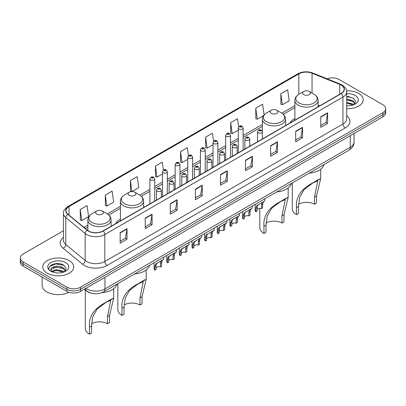 <?xml version="1.0" encoding="UTF-8"?>
<svg xmlns="http://www.w3.org/2000/svg" width="406" height="406" viewBox="0 0 406 406"><rect width="100%" height="100%" fill="white"/><g stroke="black" fill="none" stroke-linecap="round" stroke-linejoin="round"><path stroke-width="0.61" d="M120.404 219.179A17.088 9.866 0 0 0 115.593 223.686M294.893 118.44A17.088 9.866 0 0 0 290.082 122.947M91.411 293.213A9.673 5.582 180 0 1 86.798 291.168L84.392 289.184M59.53 263.712A12.896 7.445 0 0 0 51.983 264.61M349.048 96.557A12.896 7.445 0 0 0 346.704 96.547M63.443 230.735L23.132 254.009A9.673 5.582 0 0 0 20.3 257.957L20.3 262.169A9.673 5.582 0 0 0 23.132 266.118L66.904 291.386A9.673 5.582 0 0 0 80.581 291.386L382.868 116.862A9.673 5.582 0 0 0 385.7 112.914L385.7 110.808A9.673 5.582 0 0 1 382.868 114.756A9.673 5.582 0 0 0 385.7 110.808L385.7 108.701A9.673 5.582 0 0 0 382.868 104.753L339.096 79.485A9.673 5.582 0 0 0 326.987 78.754M20.3 257.957A9.673 5.582 0 0 0 23.132 261.906L66.904 287.174A9.673 5.582 0 0 0 80.581 287.174L80.581 289.28L382.868 114.756L80.581 289.28A9.673 5.582 0 0 1 66.904 289.28A9.673 5.582 0 0 0 80.581 289.28L80.581 291.386M23.132 261.906L23.132 264.012L66.904 289.28L23.132 264.012A9.673 5.582 0 0 1 20.3 260.063A9.673 5.582 0 0 0 23.132 264.012L23.132 266.118M358.701 93.436A15.474 8.932 0 0 0 346.633 90.842A15.474 8.932 0 0 1 358.701 93.436A15.474 8.932 0 0 1 363.233 99.754A15.474 8.932 0 0 0 358.701 93.436M69.182 260.591A15.474 8.932 0 0 0 52.318 258.652A15.474 8.932 0 0 0 42.767 266.904A15.474 8.932 0 0 0 47.299 273.223A15.474 8.932 0 0 0 64.163 275.161A15.474 8.932 0 0 0 73.714 266.904A15.474 8.932 0 0 0 69.182 260.591A15.474 8.932 0 0 0 52.318 258.652A15.474 8.932 0 0 0 42.767 266.904A15.474 8.932 0 0 0 47.299 273.223A15.474 8.932 0 0 0 64.163 275.161A15.474 8.932 0 0 0 73.714 266.904A15.474 8.932 0 0 0 69.182 260.591M341.101 85.067A10.317 5.958 180 0 1 344.126 89.274A10.317 5.958 180 0 1 341.101 93.487L103.012 230.948A10.317 5.958 180 0 1 87.265 230.151L67.888 214.175A10.317 5.958 180 0 1 66.026 210.76A10.317 5.958 180 0 1 69.045 206.547L298.836 73.877A10.317 5.958 180 0 1 312.052 73.212L339.726 84.397A10.317 5.958 180 0 1 341.101 85.067M341.284 84.961A10.576 6.105 0 0 0 339.873 84.275L312.199 73.09A10.576 6.105 0 0 0 298.659 73.77L68.863 206.441A10.576 6.105 0 0 0 67.68 214.261L87.057 230.238A10.576 6.105 0 0 0 103.195 231.055L341.284 93.593A10.576 6.105 0 0 0 341.284 84.961M120.156 232.608L120.156 243.138L126.997 239.19L126.997 228.659L120.156 232.608M120.156 241.271L125.424 238.226L126.966 229.009A2.578 1.487 -120 0 0 126.997 228.659M125.378 238.256L126.997 239.19M145.231 218.129L145.231 228.659L152.072 224.711L152.072 214.18L145.231 218.129M145.231 226.792L150.499 223.752L152.042 214.53A2.578 1.487 -120 0 0 152.072 214.18M150.453 223.777L152.072 224.711M170.307 203.65L170.307 214.18L177.148 210.232L177.148 199.701L170.307 203.65M170.307 212.313L175.575 209.273L177.123 200.051A2.578 1.487 -120 0 0 177.148 199.701M175.529 209.298L177.148 210.232M195.387 189.176L195.387 199.701L202.224 195.753L202.224 185.227L195.387 189.176M195.387 197.834L200.655 194.794L202.198 185.578A2.578 1.487 -120 0 0 202.224 185.227M200.605 194.819L202.224 195.753M320.77 116.786L320.77 127.317L327.606 123.368L327.606 112.838L320.77 116.786M320.77 125.444L326.038 122.404L327.581 113.188A2.578 1.487 -120 0 0 327.606 112.838M325.988 122.434L327.606 123.368M295.69 131.265L295.69 141.79L302.531 137.842L302.531 127.317L295.69 131.265M295.69 139.923L300.958 136.883L302.506 127.662A2.578 1.487 -120 0 0 302.531 127.317M300.912 136.908L302.531 137.842M270.614 145.739L270.614 156.269L277.455 152.321L277.455 141.79L270.614 145.739M270.614 154.402L275.882 151.362L277.425 142.141A2.578 1.487 -120 0 0 277.455 141.79M275.836 151.387L277.455 152.321M245.539 160.218L245.539 170.748L252.38 166.8L252.38 156.269L245.539 160.218M245.539 168.881L250.806 165.841L252.349 156.62A2.578 1.487 -120 0 0 252.38 156.269M250.761 165.866L252.38 166.8M220.463 174.697L220.463 185.227L227.299 181.279L227.299 170.748L220.463 174.697M220.463 183.36L225.731 180.315L227.274 171.099A2.578 1.487 -120 0 0 227.299 170.748M225.685 180.345L227.299 181.279M346.704 108.666A15.474 8.932 0 0 0 363.233 99.754A15.474 8.932 0 0 1 346.704 108.666M80.581 287.174L382.868 112.655A9.673 5.582 0 0 0 385.7 108.701M131.996 191.546L138.75 187.648L137.208 176.646L130.372 180.594L130.478 191.059M105.291 195.073L106.839 206.07L113.675 202.122L112.132 191.124L105.291 195.073L105.403 205.537M80.215 209.547L81.758 220.549L88.599 216.601L87.057 205.598L80.215 209.547L80.327 220.016M213.566 141.252L212.439 133.209L205.598 137.157L205.71 147.627M238.657 126.875L237.515 118.735L230.674 122.683L230.786 133.148M264.088 114.908L262.591 104.256L255.75 108.204L255.861 118.669M280.83 93.725L282.373 104.728L289.209 100.779L287.666 89.777L280.83 93.725L280.937 104.19M163.4 170.119L162.283 162.167L155.447 166.115L155.554 176.58M188.48 155.671L187.359 147.688L180.523 151.636L180.634 162.101M180.523 151.636L182.066 162.639L187.77 159.345M182.066 162.639L180.523 162.06M205.598 137.157L207.141 148.16L213.028 144.764M207.141 148.16L205.598 147.586M230.674 122.683L232.217 133.681L238.286 130.179M232.217 133.681L230.674 133.107M255.75 108.204L257.297 119.207L263.55 115.593M257.297 119.207L255.75 118.628M282.373 104.728L280.83 104.149M155.447 166.115L156.99 177.117L162.512 173.93M156.99 177.117L155.447 176.539M131.793 191.551L130.372 191.018M130.372 180.594L131.904 191.546M106.839 206.07L105.291 205.497M81.758 220.549L80.215 219.971M346.704 105.707L348.455 105.809M346.704 102.363L352.915 104.053L353.768 104.733M346.704 103.2L353.068 104.992M346.704 99.018L352.915 100.708L355.006 103.601M346.704 99.856L352.915 101.546L354.844 103.819M346.704 105.793A10.51 6.07 0 0 0 355.194 104.048A10.51 6.07 0 0 0 355.194 95.461A10.51 6.07 0 0 0 346.704 93.715M354.017 104.631L355.661 101.398L353.58 98.257L346.704 96.379M346.704 96.704L353.438 98.166M346.704 100.049L351.109 100.622M346.704 103.388L351.109 103.966M292.31 182.908L292.31 208.867A14.185 8.191 0 0 0 296.466 214.657L296.466 207.547C295.543 197.407 300.785 189.292 312.209 183.192L320.684 178.589L316.528 195.966L316.528 203.076L314.477 204.259A11.282 6.516 0 0 0 298.572 204.228M314.477 204.259L314.477 197.149L317.781 180.832L312.99 182.862L304.064 189.658L299.694 197.367L298.517 206.36L298.517 213.47L296.466 214.657M303.764 94.618A3.867 2.233 0 0 0 309.235 94.618A3.867 2.233 0 0 0 309.235 91.462L314.036 94.233A10.663 6.156 0 0 1 314.036 102.941A10.663 6.156 0 0 1 298.958 102.941A10.663 6.156 0 0 1 298.958 94.233C296.334 95.796 294.979 97.866 294.893 100.449A11.607 6.699 0 0 0 298.293 105.19A11.607 6.699 0 0 0 310.94 106.641A11.607 6.699 0 0 0 318.106 100.449C318.02 97.866 316.665 95.796 314.036 94.233L309.235 91.462A3.867 2.233 0 0 0 303.764 91.462A3.867 2.233 0 0 0 303.764 94.618M309.159 173.184A17.732 10.236 0 0 0 324.029 164.597M319.481 178.995L312.209 183.192L319.481 178.995M259.804 208.415L259.804 227.634A14.185 8.191 0 0 0 263.961 233.425L263.961 226.315C263.032 216.18 268.28 208.06 279.698 201.96L288.174 197.362L284.022 214.733L284.022 221.843L281.967 223.026A11.282 6.516 0 0 0 266.062 222.995M281.967 223.026L281.967 215.916L285.276 199.6L280.485 201.63L271.553 208.425L267.184 216.134L266.011 225.132L266.011 232.242L263.961 233.425M271.254 113.391A3.867 2.233 0 0 0 276.725 113.391A3.867 2.233 0 0 0 276.725 110.229L281.531 113.005A10.663 6.156 0 0 1 281.531 121.709A10.663 6.156 0 0 1 266.453 121.709A10.663 6.156 0 0 1 266.448 113.005C263.824 114.563 262.469 116.634 262.383 119.217A11.607 6.699 0 0 0 265.783 123.957A11.607 6.699 0 0 0 278.43 125.408A11.607 6.699 0 0 0 285.596 119.217C285.509 116.634 284.154 114.563 281.531 113.005L276.725 110.229A3.867 2.233 0 0 0 271.254 110.229A3.867 2.233 0 0 0 271.254 113.391M276.648 191.952A17.732 10.236 0 0 0 291.518 183.365M286.976 197.763L279.698 201.96L286.976 197.763M117.826 283.647L117.826 309.605A14.185 8.191 0 0 0 121.978 315.396L121.978 308.286C121.054 298.146 126.302 290.031 137.72 283.931L146.196 279.328L142.039 296.705L142.039 303.815L139.989 304.997A11.282 6.516 0 0 0 124.084 304.967M139.989 304.997L139.989 297.887L143.293 281.571L138.507 283.601L129.575 290.397L125.205 298.105L124.033 307.103L124.033 314.208L121.978 315.396M129.275 195.362A3.867 2.233 0 0 0 134.746 195.362A3.867 2.233 0 0 0 134.746 192.2L139.547 194.976A10.663 6.156 0 0 1 139.552 194.976A10.663 6.156 0 0 1 139.547 203.68A10.663 6.156 0 0 1 124.469 203.68A10.663 6.156 0 0 1 124.469 194.976C121.846 196.534 120.491 198.605 120.404 201.188A11.607 6.699 0 0 0 123.805 205.928A11.607 6.699 0 0 0 136.452 207.38A11.607 6.699 0 0 0 143.617 201.188C143.531 198.605 142.176 196.534 139.552 194.976L134.746 192.2A3.867 2.233 0 0 0 129.275 192.2A3.867 2.233 0 0 0 129.275 195.362M134.67 273.923A17.732 10.236 0 0 0 149.54 265.336M144.998 279.734L137.72 283.931L144.998 279.734M85.316 289.945L85.316 328.373A14.185 8.191 0 0 0 89.472 334.163L89.472 327.053C88.544 316.919 93.791 308.799 105.215 302.698L113.69 298.1L109.534 315.472L109.534 322.582L107.483 323.765A11.282 6.516 0 0 0 91.578 323.734M107.483 323.765L107.483 316.655L110.787 300.338L105.996 302.368L97.07 309.164L92.7 316.873L91.523 325.871L91.523 332.981L89.472 334.163M96.765 214.129A3.867 2.233 0 0 0 102.236 214.129A3.867 2.233 0 0 0 102.236 210.968L107.042 213.744A10.663 6.156 0 0 1 107.042 222.447A10.663 6.156 0 0 1 91.964 222.447A10.663 6.156 0 0 1 91.964 213.744C89.335 215.302 87.98 217.372 87.894 219.956A11.607 6.699 0 0 0 91.294 224.696A11.607 6.699 0 0 0 103.946 226.147A11.607 6.699 0 0 0 111.107 219.956C111.021 217.372 109.666 215.302 107.042 213.744L102.236 210.968A3.867 2.233 0 0 0 96.765 210.968A3.867 2.233 0 0 0 96.765 214.129M101.789 292.721A17.732 10.236 0 0 0 117.035 284.104M112.487 298.501L105.215 302.698L112.487 298.501M42.122 277.08L42.122 285.332A16.118 9.308 0 0 0 46.842 291.914A16.118 9.308 0 0 0 68.949 292.29M56.48 272.888L58.936 272.964M51.658 271.35L56.353 269.559L63.392 271.203L64.244 271.888M52.09 271.797L56.353 270.391L63.549 272.147M51.735 271.675L50.978 269.909A7.288 4.207 0 0 0 52.156 271.858M65.488 270.751L63.392 267.858C59.017 264.595 50.019 266.61 50.978 269.909L50.953 269.589M50.999 270.01L51.202 269.467L56.353 267.052L63.392 268.696L65.32 270.969M64.493 271.787L66.142 268.554L64.057 265.412C56.683 260.109 43.574 267.097 51.146 271.381L51.521 271.609M65.676 262.616A10.51 6.07 0 0 0 50.806 262.616A10.51 6.07 0 0 0 50.806 271.198A10.51 6.07 0 0 0 65.676 271.198A10.51 6.07 0 0 0 65.676 262.616M49.608 266.468L55.779 263.936L63.915 265.316M53.465 267.696L55.779 267.275L61.59 267.772M53.465 271.041L55.779 270.619L61.59 271.117M257.11 209.415A3.223 1.863 180 0 1 261.459 208.623L261.459 205.01L262.251 202.574L262.804 202.056L257.688 205.208L257.11 207.522L257.11 211.135L255.937 211.81A4.836 2.791 180 0 1 255.135 210.272L255.135 204.375M255.937 211.81L255.937 208.202L256.551 205.862L263.195 201.833M264.803 198.788L264.803 200.899L263.387 201.914L262.636 204.335L262.636 207.943L261.459 208.623M257.262 205.253L258.434 204.578L257.262 205.253M244.483 216.702A3.223 1.863 180 0 1 248.832 215.916L248.832 212.302L249.619 209.866L250.177 209.344L245.062 212.495L244.483 214.815L244.483 218.423L243.306 219.103A4.836 2.791 180 0 1 242.504 217.565L242.504 211.663M243.306 219.103L243.306 215.495L243.92 213.155L250.563 209.12M252.177 206.081L252.177 208.192L250.761 209.207L250.005 211.622L250.005 215.236L248.832 215.916M244.635 212.546L245.808 211.871L244.635 212.546M231.851 223.995A3.223 1.863 180 0 1 236.201 223.204L236.201 219.595L236.992 217.154L237.546 216.637L233.176 219.159L232.43 219.788L231.851 222.107L231.851 225.716L230.674 226.396A4.836 2.791 180 0 1 229.872 224.858L229.872 218.956M230.674 226.396L230.674 222.787L231.293 220.448L237.936 216.413M239.545 213.373L239.545 215.484L238.129 216.499L237.378 218.915L237.378 222.529L236.201 223.204M232.004 219.839L233.176 219.159L232.004 219.839M219.225 231.288A3.223 1.863 180 0 1 223.574 230.496L223.574 226.888L224.361 224.447L224.919 223.929L220.549 226.452L219.803 227.081L219.225 229.4L219.225 233.008L218.047 233.689A4.836 2.791 180 0 1 217.246 232.146L217.246 226.249M218.047 233.689L218.047 230.075L218.661 227.736L225.305 223.706M226.918 220.666L226.918 222.772L225.503 223.787L224.746 226.208L224.746 229.816L223.574 230.496M219.377 227.127L220.549 226.452L219.377 227.127M206.593 238.581A3.223 1.863 180 0 1 210.942 237.789L210.942 234.181L211.729 231.74L212.287 231.222L207.172 234.374L206.593 236.688L206.593 240.301L205.416 240.976A4.836 2.791 180 0 1 204.614 239.438L204.614 233.541M205.416 240.976L205.416 237.368L206.03 235.028L212.673 230.999M214.287 227.954L214.287 230.065L212.871 231.08L212.12 233.501L212.12 237.109L210.942 237.789M206.745 234.419L207.918 233.744L206.745 234.419M193.961 245.869A3.223 1.863 180 0 1 198.311 245.082L198.311 241.468L199.102 239.032L199.661 238.515L194.54 241.661L193.961 243.981L193.961 247.589L192.789 248.269A4.836 2.791 180 0 1 191.987 246.731L191.987 240.829M192.789 248.269L192.789 244.661L193.403 242.321L200.046 238.286M201.66 235.247L201.66 237.358L200.239 238.373L199.488 240.794L199.488 244.402L198.311 245.082M194.119 241.712L195.291 241.037L194.119 241.712M181.335 253.161A3.223 1.863 180 0 1 185.684 252.37L185.684 248.761L186.471 246.32L187.029 245.803L182.659 248.325L181.913 248.954L181.335 251.273L181.335 254.882L180.157 255.562A4.836 2.791 180 0 1 179.356 254.024L179.356 248.122M180.157 255.562L180.157 251.953L180.771 249.614L187.415 245.579M189.029 242.539L189.029 244.651L187.613 245.666L186.861 248.081L186.861 251.695L185.684 252.37M181.487 249.005L182.659 248.325L181.487 249.005M168.703 260.454A3.223 1.863 180 0 1 173.052 259.662L173.052 256.054L173.844 253.613L174.397 253.095L170.028 255.618L169.282 256.247L168.703 258.566L168.703 262.174L167.531 262.855A4.836 2.791 180 0 1 166.729 261.312L166.729 255.415M167.531 262.855L167.531 259.241L168.145 256.907L174.788 252.872M176.397 249.832L176.397 251.943L174.981 252.958L174.23 255.374L174.23 258.982L173.052 259.662M168.855 256.293L170.028 255.618L168.855 256.293M156.077 267.747A3.223 1.863 180 0 1 160.426 266.955L160.426 263.347L161.212 260.906L161.771 260.388L157.401 262.91L156.655 263.54L156.077 265.854L156.077 269.467L154.899 270.147A4.836 2.791 180 0 1 154.097 268.605L154.097 262.707M154.899 270.147L154.899 266.534L155.513 264.194L162.156 260.165M163.77 257.12L163.77 259.231L162.354 260.246L161.598 262.667L161.598 266.275L160.426 266.955M156.229 263.585L157.401 262.91L156.229 263.585M85.869 288.336A12.896 7.445 0 0 0 86.737 288.889A12.896 7.445 0 0 0 104.971 288.889L350.266 147.266A12.896 7.445 0 0 0 354.047 142.004C354.139 145.201 352.433 147.941 348.932 150.22L103.637 291.838A6.45 3.725 60 0 0 104.971 288.889L104.971 277.303M350.266 135.685L350.266 147.266A6.45 3.725 60 0 1 348.932 150.22M85.346 288.636A6.45 4.314 129.5 0 0 86.473 290.732L84.514 289.118M382.868 116.862L382.868 112.655M66.904 291.386L66.904 287.174M346.704 115.806A16.118 9.308 180 0 1 345.207 127.971L107.118 265.433A3.223 1.863 60 0 1 104.834 261.484L342.928 124.023A12.896 7.445 0 0 0 346.704 118.76L346.704 91.802A12.896 7.445 180 0 1 342.928 97.07A3.223 1.863 -120 0 0 341.284 93.593M107.118 265.433A16.118 9.308 180 0 1 84.321 265.433A16.118 9.308 180 0 1 82.514 264.189L63.133 248.213A16.118 9.308 180 0 1 63.443 237.292M86.6 261.484A12.896 7.445 0 0 0 104.834 261.484L104.834 234.531A12.896 7.445 180 0 1 85.153 233.536L65.777 217.555A12.896 7.445 180 0 1 63.443 213.287L63.443 240.24A12.896 7.445 0 0 0 65.777 244.513L85.153 260.49A12.896 7.445 0 0 0 86.6 261.484M346.704 91.802C347.135 89.792 345.653 87.544 342.258 85.062L340.563 84.24A3.223 1.512 112 0 0 339.873 84.275M340.563 84.24L312.889 73.055C307.55 71.162 302.48 71.436 297.684 73.877A3.223 1.863 60 0 1 298.659 73.77M68.863 206.441A3.223 1.863 -120 0 0 67.888 206.547C64.544 208.953 63.062 211.196 63.443 213.287M67.68 214.261A3.223 2.157 129.5 0 0 65.777 217.555L65.777 244.513A3.223 2.157 -50.5 0 1 63.133 248.213M312.889 73.055A3.223 1.512 112 0 0 312.199 73.09M87.057 230.238A3.223 2.157 129.5 0 0 85.153 233.536L85.153 260.49A3.223 2.157 -50.5 0 1 82.514 264.189M103.195 231.055A3.223 1.863 60 0 1 104.834 234.531L342.928 97.07L342.928 124.023A3.223 1.863 60 0 0 345.207 127.971M69.045 206.547L69.045 215.129M339.726 84.397L339.726 94.283M312.052 73.212L312.052 93.091M319.761 105.809L318.106 105.139M298.836 73.877L298.836 94.304M294.893 105.641L281.825 113.183M262.383 124.409L243.123 135.528M238.286 138.319L230.496 142.816M225.66 145.612L217.865 150.108M213.028 152.9L205.238 157.401M200.402 160.192L192.606 164.694M187.77 167.485L179.975 171.987M175.138 174.778L167.348 179.274M162.512 182.066L154.716 186.567M149.88 189.358L139.847 195.154M120.404 206.38L107.341 213.921M87.894 225.147L83.956 227.421M220.463 175.032L227.274 171.099M245.539 160.553L252.349 156.62M270.614 146.074L277.425 142.141M295.69 131.595L302.506 127.662M320.77 117.121L327.581 113.188M195.387 189.506L202.198 185.578M170.307 203.985L177.123 200.051M145.231 218.464L152.042 214.53M120.156 232.942L126.966 229.009M298.517 206.36L296.466 207.547M316.528 195.966L314.477 197.149M266.011 225.132L263.961 226.315M284.022 214.733L281.967 215.916M124.033 307.103L121.978 308.286M142.039 296.705L139.989 297.887M91.523 325.871L89.472 327.053M109.534 315.472L107.483 316.655M258.262 132.818A2.416 1.396 180 0 1 257.551 131.828C258.17 129.844 259.434 129.27 261.347 130.103L262.388 131.828A2.416 1.396 180 0 1 260.896 133.117A2.416 1.396 180 0 1 258.262 132.818M260.54 130.184A0.807 0.467 0 0 0 259.398 130.184A0.807 0.467 0 0 0 259.398 130.844A0.807 0.467 0 0 0 260.54 130.844A0.807 0.467 0 0 0 260.54 130.184M262.804 202.056L263.976 201.376M261.459 205.01L262.636 204.335M255.937 208.202L257.11 207.522M245.63 140.106A2.416 1.396 180 0 1 244.919 139.121C245.539 137.137 246.802 136.563 248.716 137.395L249.756 139.121A2.416 1.396 180 0 1 248.264 140.41A2.416 1.396 180 0 1 245.63 140.106M247.909 137.477A0.807 0.467 0 0 0 246.772 137.477A0.807 0.467 0 0 0 246.772 138.131A0.807 0.467 0 0 0 247.909 138.131A0.807 0.467 0 0 0 247.909 137.477M250.177 209.344L251.35 208.669M248.832 212.302L250.005 211.622M243.306 215.495L244.483 214.815M232.998 147.398A2.416 1.396 180 0 1 232.293 146.414C232.912 144.429 234.176 143.851 236.084 144.688L237.129 146.414A2.416 1.396 180 0 1 235.637 147.703A2.416 1.396 180 0 1 232.998 147.398M235.282 144.764A0.807 0.467 0 0 0 234.14 144.764A0.807 0.467 0 0 0 234.14 145.424A0.807 0.467 0 0 0 235.282 145.424A0.807 0.467 0 0 0 235.282 144.764M237.546 216.637L238.718 215.962M236.201 219.595L237.378 218.915M230.674 222.787L231.851 222.107M220.372 154.691A2.416 1.396 180 0 1 219.661 153.701C220.28 151.717 221.544 151.144 223.457 151.976L224.498 153.701A2.416 1.396 180 0 1 223.006 154.99A2.416 1.396 180 0 1 220.372 154.691M222.65 152.057A0.807 0.467 0 0 0 221.509 152.057A0.807 0.467 0 0 0 221.509 152.717A0.807 0.467 0 0 0 222.65 152.717A0.807 0.467 0 0 0 222.65 152.057M224.919 223.929L226.091 223.254M223.574 226.888L224.746 226.208M218.047 230.075L219.225 229.4M207.74 161.984A2.416 1.396 180 0 1 207.035 160.994C207.654 159.01 208.917 158.436 210.826 159.269L211.871 160.994A2.416 1.396 180 0 1 210.379 162.283A2.416 1.396 180 0 1 207.74 161.984M210.024 159.35A0.807 0.467 0 0 0 208.882 159.35A0.807 0.467 0 0 0 208.882 160.01A0.807 0.467 0 0 0 210.024 160.01A0.807 0.467 0 0 0 210.024 159.35M212.287 231.222L213.46 230.542M210.942 234.181L212.12 233.501M205.416 237.368L206.593 236.688M195.113 169.272A2.416 1.396 180 0 1 194.403 168.287C195.022 166.303 196.286 165.729 198.199 166.561L199.239 168.287A2.416 1.396 180 0 1 197.747 169.576A2.416 1.396 180 0 1 195.113 169.272M197.392 166.643A0.807 0.467 0 0 0 196.25 166.643A0.807 0.467 0 0 0 196.25 167.297A0.807 0.467 0 0 0 197.392 167.297A0.807 0.467 0 0 0 197.392 166.643M199.661 238.515L200.833 237.835M198.311 241.468L199.488 240.794M192.789 244.661L193.961 243.981M182.482 176.564A2.416 1.396 180 0 1 181.776 175.58C182.39 173.595 183.659 173.017 185.567 173.854L186.613 175.58A2.416 1.396 180 0 1 185.116 176.869A2.416 1.396 180 0 1 182.482 176.564M184.76 173.93A0.807 0.467 0 0 0 183.624 173.93A0.807 0.467 0 0 0 183.624 174.59A0.807 0.467 0 0 0 184.76 174.59A0.807 0.467 0 0 0 184.76 173.93M187.029 245.803L188.201 245.128M185.684 248.761L186.861 248.081M180.157 251.953L181.335 251.273M169.855 183.857A2.416 1.396 180 0 1 169.145 182.867C169.764 180.883 171.027 180.31 172.941 181.142L173.981 182.867A2.416 1.396 180 0 1 172.489 184.162A2.416 1.396 180 0 1 169.855 183.857M172.134 181.223A0.807 0.467 0 0 0 170.992 181.223A0.807 0.467 0 0 0 170.992 181.883A0.807 0.467 0 0 0 172.134 181.883A0.807 0.467 0 0 0 172.134 181.223M174.397 253.095L175.57 252.42M173.052 256.054L174.23 255.374M167.531 259.241L168.703 258.566M157.224 191.15A2.416 1.396 180 0 1 156.518 190.16C157.132 188.176 158.396 187.602 160.309 188.435L161.349 190.16A2.416 1.396 180 0 1 159.857 191.449A2.416 1.396 180 0 1 157.224 191.15M159.502 188.516A0.807 0.467 0 0 0 158.365 188.516A0.807 0.467 0 0 0 158.365 189.176A0.807 0.467 0 0 0 159.502 189.176A0.807 0.467 0 0 0 159.502 188.516M161.771 260.388L162.943 259.708M160.426 263.347L161.598 262.667M154.899 266.534L156.077 265.854M243.123 150.058L243.123 127.997A2.416 1.396 180 0 1 241.631 129.291A2.416 1.396 180 0 1 238.997 128.986A2.416 1.396 180 0 1 238.286 127.997L238.286 152.849M240.134 127.012A0.807 0.467 0 0 0 241.276 127.012A0.807 0.467 0 0 0 241.276 126.352A0.807 0.467 0 0 0 240.134 126.352A0.807 0.467 0 0 0 240.134 127.012M230.496 157.35L230.496 135.289A2.416 1.396 180 0 1 229.004 136.578A2.416 1.396 180 0 1 226.365 136.279A2.416 1.396 180 0 1 225.66 135.289L225.66 160.142M227.507 134.305A0.807 0.467 0 0 0 228.644 134.305A0.807 0.467 0 0 0 228.644 133.645A0.807 0.467 0 0 0 227.507 133.645A0.807 0.467 0 0 0 227.507 134.305M217.865 164.638L217.865 142.582A2.416 1.396 180 0 1 216.373 143.871A2.416 1.396 180 0 1 213.739 143.567A2.416 1.396 180 0 1 213.028 142.582L213.028 167.429M214.875 141.592A0.807 0.467 0 0 0 216.017 141.592A0.807 0.467 0 0 0 216.017 140.938A0.807 0.467 0 0 0 214.875 140.938A0.807 0.467 0 0 0 214.875 141.592M205.238 171.931L205.238 149.875A2.416 1.396 180 0 1 203.741 151.164A2.416 1.396 180 0 1 201.107 150.859A2.416 1.396 180 0 1 200.402 149.875L200.402 174.722M202.249 148.885A0.807 0.467 0 0 0 203.386 148.885A0.807 0.467 0 0 0 203.386 148.226A0.807 0.467 0 0 0 202.249 148.226A0.807 0.467 0 0 0 202.249 148.885M192.606 179.224L192.606 157.163A2.416 1.396 180 0 1 191.114 158.457A2.416 1.396 180 0 1 188.48 158.152A2.416 1.396 180 0 1 187.77 157.163L187.77 182.015M189.617 156.178A0.807 0.467 0 0 0 190.759 156.178A0.807 0.467 0 0 0 190.759 155.518A0.807 0.467 0 0 0 189.617 155.518A0.807 0.467 0 0 0 189.617 156.178M179.975 186.516L179.975 164.455A2.416 1.396 180 0 1 178.483 165.744A2.416 1.396 180 0 1 175.849 165.445A2.416 1.396 180 0 1 175.138 164.455L175.138 189.308M176.991 163.471A0.807 0.467 0 0 0 178.127 163.471A0.807 0.467 0 0 0 178.127 162.811A0.807 0.467 0 0 0 176.991 162.811A0.807 0.467 0 0 0 176.991 163.471M167.348 193.804L167.348 171.748A2.416 1.396 180 0 1 165.856 173.037A2.416 1.396 180 0 1 163.217 172.733A2.416 1.396 180 0 1 162.512 171.748L162.512 196.595M164.359 170.759A0.807 0.467 0 0 0 165.501 170.759A0.807 0.467 0 0 0 165.501 170.104A0.807 0.467 0 0 0 164.359 170.104A0.807 0.467 0 0 0 164.359 170.759M154.716 201.097L154.716 179.041A2.416 1.396 180 0 1 153.224 180.33A2.416 1.396 180 0 1 150.59 180.025A2.416 1.396 180 0 1 149.88 179.041L149.88 203.888M151.732 178.051A0.807 0.467 0 0 0 152.869 178.051A0.807 0.467 0 0 0 152.869 177.397A0.807 0.467 0 0 0 151.732 177.397A0.807 0.467 0 0 0 151.732 178.051M103.637 291.838C98.45 294.446 93.258 294.446 88.072 291.838L86.473 290.732M354.047 142.004L354.047 133.503M297.684 73.877L67.888 206.547M294.893 107.6L283.297 114.294M262.383 126.367L243.123 137.487M238.286 140.283L230.496 144.78M225.66 147.571L217.865 152.072M213.028 154.864L205.238 159.365M200.402 162.156L192.606 166.653M187.77 169.449L179.975 173.946M175.138 176.737L167.348 181.238M162.512 184.03L154.716 188.531M149.88 191.322L141.318 196.265M120.404 208.339L108.808 215.033M87.894 227.111L85.356 228.578M320.684 178.589L320.684 169.206M318.106 106.768L318.106 100.449M294.893 120.171L294.893 100.449M303.764 91.462L298.958 94.233M288.174 197.362L288.174 187.973M285.596 125.535L285.596 119.217M262.383 131.701L262.383 119.217M271.254 110.229L266.448 113.005M146.196 279.328L146.196 269.944M143.617 207.507L143.617 201.188M120.404 220.91L120.404 201.188M129.275 192.2L124.469 194.976M113.69 298.1L113.69 288.712M111.107 226.274L111.107 219.956M87.894 230.623L87.894 219.956M96.765 210.968L91.964 213.744M257.551 141.724L257.551 131.828M262.388 138.933L262.388 131.828M244.919 149.017L244.919 139.121M249.756 146.226L249.756 139.121M232.293 156.31L232.293 146.414M237.129 153.519L237.129 146.414M219.661 163.603L219.661 153.701M224.498 160.812L224.498 153.701M207.035 170.896L207.035 160.994M211.871 168.099L211.871 160.994M194.403 178.183L194.403 168.287M199.239 175.392L199.239 168.287M181.776 185.476L181.776 175.58M186.613 182.685L186.613 175.58M169.145 192.769L169.145 182.867M173.981 189.978L173.981 182.867M156.518 200.062L156.518 190.16M161.349 197.265L161.349 190.16M243.123 127.997L242.083 126.271C240.677 125.261 239.413 125.835 238.286 127.997M230.496 135.289L229.451 133.564C228.05 132.554 226.787 133.127 225.66 135.289M217.865 142.582L216.824 140.857C215.419 139.842 214.155 140.42 213.028 142.582M205.238 149.875L204.193 148.149C202.792 147.134 201.528 147.708 200.402 149.875M192.606 157.163L191.566 155.437C190.16 154.427 188.897 155.001 187.77 157.163M179.975 164.455L178.934 162.73C177.534 161.72 176.265 162.293 175.138 164.455M167.348 171.748L166.303 170.023C164.902 169.008 163.638 169.586 162.512 171.748M154.716 179.041L153.676 177.315C152.275 176.3 151.007 176.879 149.88 179.041"/></g></svg>
